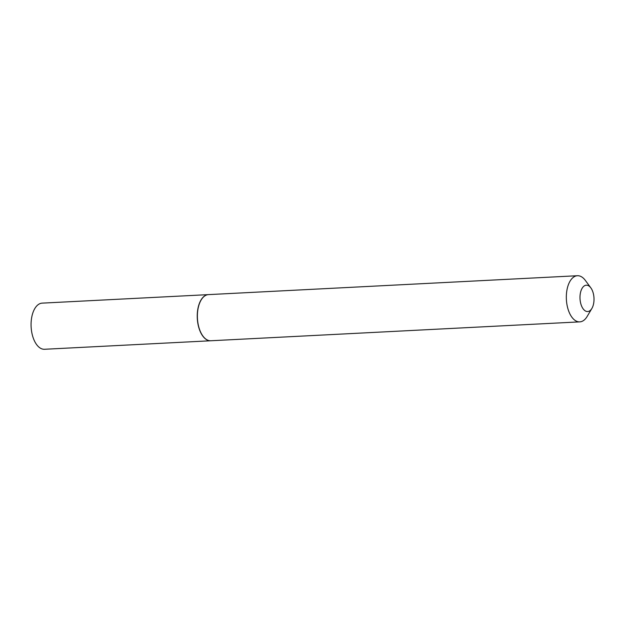 <?xml version="1.0" encoding="UTF-8"?>
<svg xmlns="http://www.w3.org/2000/svg" width="625" height="625" viewBox="0 0 625 625"><rect width="100%" height="100%" fill="white"/><g stroke="black" fill="none" stroke-linecap="round" stroke-linejoin="round"><path stroke-width="0.94" d="M208.406 294.617A23.102 12.242 87.1 0 0 208.344 294.625L42.172 303.133A23.102 12.242 87.1 0 0 31.25 320.68A23.102 12.242 87.1 0 0 38.102 346.344A23.102 12.242 87.1 0 0 44.531 349.273L210.703 340.766A23.102 12.242 87.1 0 0 210.773 340.766M208.344 294.625A23.102 12.242 87.1 0 0 197.422 312.172A23.102 12.242 87.1 0 0 204.281 337.836A23.102 12.242 87.1 0 0 210.703 340.766M580.656 291.93A13.195 6.992 87.1 0 0 582.922 308.539A13.195 6.992 87.1 0 0 591.891 308.43A13.195 6.992 87.1 0 0 593.344 304.805A13.195 6.992 87.1 0 0 590.836 287.859A13.195 6.992 87.1 0 0 580.656 291.93M590.836 287.859L585.328 280.391A23.102 12.242 87.1 0 0 577.43 275.727A23.102 12.242 87.1 0 0 567.5 287.523A23.102 12.242 87.1 0 0 568.562 310.734A23.102 12.242 87.1 0 0 579.789 321.867A23.102 12.242 87.1 0 0 587.172 316.422L591.891 308.43M577.43 275.727L208.477 294.617A23.102 12.242 87.1 0 0 201.094 300.07A23.102 12.242 87.1 0 0 198.555 306.414A23.102 12.242 87.1 0 0 202.938 336.094A23.102 12.242 87.1 0 0 210.836 340.758L579.789 321.867M201.055 300.133A22.945 12.156 87.1 0 0 201.023 300.195A22.945 12.156 87.1 0 0 198.492 306.5A22.945 12.156 87.1 0 0 202.852 335.969A22.945 12.156 87.1 0 0 202.898 336.031"/></g></svg>
